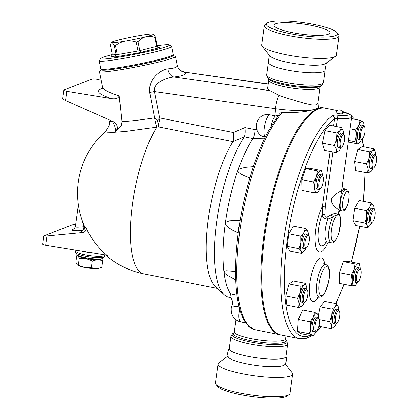 <?xml version="1.0" encoding="UTF-8"?>
<svg xmlns="http://www.w3.org/2000/svg" width="419" height="419" viewBox="0 0 419 419"><rect width="100%" height="100%" fill="white"/><g stroke="black" fill="none" stroke-linecap="round" stroke-linejoin="round"><path stroke-width="0.63" d="M230.921 336.357A28.644 5.206 -172.2 0 0 254.134 344.727A28.644 5.206 -172.2 0 0 286.051 345.544A28.644 5.206 -172.2 0 0 287.675 344.135L285.973 356.579A28.644 5.206 -172.2 0 1 284.349 357.988A28.644 5.206 -172.2 0 1 252.432 357.171A28.644 5.206 -172.2 0 1 229.214 348.802L230.921 336.357L232.587 333.702A27.832 5.054 -172.2 0 0 252.049 342.25A27.832 5.054 -172.2 0 0 285.554 343.486A27.832 5.054 -172.2 0 0 286.785 341.124L285.816 339.893A26.685 4.85 -172.2 0 1 284.637 342.155A26.685 4.85 -172.2 0 1 252.531 340.977A26.685 4.85 -172.2 0 1 233.844 332.78M285.915 356.077C286.905 359.099 286.517 361.932 284.752 364.577A28.644 5.206 -172.2 0 1 283.317 365.52A28.644 5.206 -172.2 0 1 252.704 364.918A28.644 5.206 -172.2 0 1 228.24 356.836C227.255 353.814 227.643 350.981 229.408 348.336M285.198 363.875L292.195 372.774A37.652 6.84 -172.2 0 1 292.661 374.109L290.037 393.3A37.652 6.84 -172.2 0 1 289.22 394.462L287.183 395.955A35.804 6.505 -172.2 0 1 285.926 396.61A35.804 6.505 -172.2 0 1 249.289 396.102A35.804 6.505 -172.2 0 1 217.456 386.402L215.9 384.417A37.652 6.84 -172.2 0 1 215.429 383.076L218.058 363.891A37.652 6.84 -172.2 0 1 218.859 362.739M289.22 394.462A37.652 6.84 -172.2 0 1 287.9 395.154A37.652 6.84 -172.2 0 1 249.373 394.619A37.652 6.84 -172.2 0 1 215.895 384.417M292.661 374.109A37.652 6.84 -172.2 0 1 290.524 375.963A37.652 6.84 -172.2 0 1 248.567 374.89A37.652 6.84 -172.2 0 1 218.058 363.891M275.571 23.794A28.225 5.128 -172.2 0 1 307.027 24.601A28.225 5.128 -172.2 0 1 329.9 32.844A28.225 5.128 -172.2 0 1 301.235 34.091A28.225 5.128 -172.2 0 1 273.968 25.182A28.225 5.128 -172.2 0 1 275.571 23.794M326.417 62.96L325.013 70.664A28.644 5.206 -172.2 0 1 323.578 71.607A28.644 5.206 -172.2 0 1 292.975 71.005A28.644 5.206 -172.2 0 1 268.506 62.923L269.218 55.125M336.96 32.598L338.521 34.583A37.652 6.84 -172.2 0 1 338.992 35.924L336.363 55.109A37.652 6.84 -172.2 0 1 335.546 56.272L325.615 63.552A28.644 5.206 -172.2 0 1 324.61 64.076A28.644 5.206 -172.2 0 1 295.306 63.667A28.644 5.206 -172.2 0 1 269.836 55.91L262.226 46.231A37.652 6.84 -172.2 0 1 261.755 44.891L264.384 25.7A37.652 6.84 -172.2 0 1 265.196 24.538L267.233 23.045A35.804 6.505 -172.2 0 1 302.817 22.568A35.804 6.505 -172.2 0 1 336.96 32.598A35.804 6.505 -172.2 0 1 335.373 35.636A35.804 6.505 -172.2 0 1 292.268 34.049A35.804 6.505 -172.2 0 1 267.233 23.045M338.992 35.924A37.652 6.84 -172.2 0 1 336.855 37.778A37.652 6.84 -172.2 0 1 294.897 36.699A37.652 6.84 -172.2 0 1 264.384 25.7M335.546 56.272A37.652 6.84 -172.2 0 1 334.226 56.963A37.652 6.84 -172.2 0 1 295.704 56.429A37.652 6.84 -172.2 0 1 262.226 46.231M77.981 255.517A12.01 2.184 7.8 0 0 85.895 258.554A12.01 2.184 7.8 0 0 101.733 258.769M101.796 258.759L102.65 260.88C99.361 259.56 95.872 259.649 92.196 261.142C88.069 258.879 83.753 258.025 79.238 258.581C78.599 256.229 77.766 255.281 76.745 255.747L77.719 255.381M91.316 267.537C94.61 268.857 98.098 268.768 101.775 267.27L99.392 268.16A11.549 2.1 -172.2 0 1 88.357 268.087A11.549 2.1 -172.2 0 1 77.709 265.19L77.237 264.845L78.363 264.97C82.491 267.233 86.806 268.087 91.316 267.537L92.196 261.142M76.745 255.747L75.865 262.142L77.237 264.845M79.238 258.581L78.363 264.97M102.65 260.88L101.775 267.27M111.428 55.921A25.873 1.713 -11.2 0 0 110.752 56.188L112.255 54.02L116.168 54.737L114.377 45.692C113.292 43.707 112.465 42.686 111.883 42.623A21.254 1.404 -11.2 0 0 125.354 41.057C122.217 41.554 118.949 43.052 115.544 45.556L117.341 54.601A24.024 1.587 168.8 0 1 116.168 54.737L114.822 56.932A25.873 1.713 -11.2 0 0 116.671 56.717L117.341 54.601L138.029 51.029L138.186 53.004A25.873 1.713 -11.2 0 0 141.004 52.412L139.81 50.652A24.024 1.587 168.8 0 1 138.029 51.029L136.233 41.984C132.095 40.784 128.471 40.475 125.354 41.057A21.254 1.404 -11.2 0 0 145.864 36.752A21.254 1.404 -11.2 0 0 153.176 34.101A21.254 1.404 -11.2 0 0 152.909 34.012C153.49 34.08 154.323 35.102 155.402 37.087L157.198 46.127L158.696 47.583L159.419 47.577L158.031 47.326M157.198 46.127A24.024 1.587 168.8 0 1 156.586 46.368L158.45 47.955A25.873 1.713 -11.2 0 0 159.419 47.577M112.255 54.02L110.464 44.98L111.119 43.037L111.883 42.623A21.254 1.404 -11.2 0 1 111.58 42.35L111.119 43.037M115.544 45.556A24.024 1.587 168.8 0 1 114.377 45.692M155.402 37.087A24.024 1.587 168.8 0 1 154.794 37.322L156.586 46.368L139.81 50.652L138.019 41.612A24.024 1.587 168.8 0 1 136.233 41.984M157.115 45.713A35.112 2.325 168.8 0 1 169.417 44.922A35.112 2.325 168.8 0 1 135.536 54.161A35.112 2.325 168.8 0 1 100.691 58.545A35.112 2.325 168.8 0 1 102.665 57.482A35.112 2.325 168.8 0 1 112.271 54.611M152.909 34.012A21.254 1.404 -11.2 0 0 139.438 35.578A21.254 1.404 -11.2 0 0 118.923 39.884A21.254 1.404 -11.2 0 0 111.58 42.35M154.794 37.322C151.369 36.254 148.394 36.06 145.864 36.752C143.324 37.359 140.705 38.977 138.019 41.612M100.691 58.545L99.24 60.703A36.961 2.446 -11.2 0 0 99.188 60.881A36.961 2.446 -11.2 0 0 135.918 56.088A36.961 2.446 -11.2 0 0 171.696 46.504A36.961 2.446 -11.2 0 0 171.586 46.362L169.417 44.922M171.696 46.504L173.309 54.643A36.961 2.446 168.8 0 1 137.532 64.227A36.961 2.446 168.8 0 1 100.806 69.02L99.188 60.881M172.508 55.355L172.586 55.727A36.034 2.383 168.8 0 1 137.699 65.076A36.034 2.383 168.8 0 1 101.89 69.743L101.817 69.371A36.495 2.414 -11.2 0 0 101.618 69.512A36.495 2.414 -11.2 0 0 137.704 65.102A36.495 2.414 -11.2 0 0 172.748 55.413A36.495 2.414 -11.2 0 0 172.518 55.355M360.628 269.501L360.021 268.49A7.39 2.257 101.2 0 0 359.387 267.966A7.39 2.257 101.2 0 0 355.736 274.775A7.39 2.257 101.2 0 0 356.517 282.469A7.39 2.257 101.2 0 0 357.302 282.223L358.245 281.521A6.468 1.98 -78.8 0 1 356.873 275.005A6.468 1.98 -78.8 0 1 360.628 269.501A6.468 1.98 -78.8 0 1 360.769 269.799A6.468 1.98 -78.8 0 1 360.68 276.116A6.468 1.98 -78.8 0 1 358.245 281.521M356.517 282.469L354.788 282.123A7.39 2.257 -78.8 0 1 354.008 274.435A7.39 2.257 -78.8 0 1 357.658 267.626L359.387 267.966M339.348 311.055L338.746 310.044A7.39 2.257 101.2 0 0 338.112 309.521A7.39 2.257 101.2 0 0 334.456 316.335A7.39 2.257 101.2 0 0 335.242 324.023A7.39 2.257 101.2 0 0 336.028 323.777L336.97 323.075A6.468 1.98 -78.8 0 1 335.598 316.56A6.468 1.98 -78.8 0 1 339.348 311.055A6.468 1.98 -78.8 0 1 339.846 314.203A6.468 1.98 -78.8 0 1 336.97 323.075M335.242 324.023L333.514 323.683A7.39 2.257 -78.8 0 1 332.733 315.989A7.39 2.257 -78.8 0 1 336.384 309.18L338.112 309.521M319.006 318.969L318.403 317.958A7.39 2.257 101.2 0 0 317.764 317.434A7.39 2.257 101.2 0 0 314.114 324.243A7.39 2.257 101.2 0 0 314.894 331.932A7.39 2.257 101.2 0 0 315.68 331.691L316.628 330.984A6.468 1.98 -78.8 0 1 315.256 324.468A6.468 1.98 -78.8 0 1 319.006 318.969A6.468 1.98 -78.8 0 1 318.964 326.008A6.468 1.98 -78.8 0 1 316.628 330.984M314.894 331.932L313.166 331.591A7.39 2.257 -78.8 0 1 312.385 323.903A7.39 2.257 -78.8 0 1 316.041 317.089L317.764 317.434M307.363 290.215L306.755 289.204A7.39 2.257 101.2 0 0 306.121 288.681A7.39 2.257 101.2 0 0 302.471 295.489A7.39 2.257 101.2 0 0 303.251 303.183A7.39 2.257 101.2 0 0 304.037 302.937L304.98 302.235A6.468 1.98 -78.8 0 1 303.607 295.714A6.468 1.98 -78.8 0 1 307.363 290.215A6.468 1.98 -78.8 0 1 306.111 300.711A6.468 1.98 -78.8 0 1 304.98 302.235M303.251 303.183L301.523 302.837A7.39 2.257 -78.8 0 1 300.742 295.149A7.39 2.257 -78.8 0 1 304.393 288.335L306.121 288.681M308.866 235.782L308.264 234.771A7.39 2.257 101.2 0 0 307.625 234.242A7.39 2.257 101.2 0 0 303.974 241.056A7.39 2.257 101.2 0 0 304.754 248.745A7.39 2.257 101.2 0 0 305.205 248.697A7.39 2.257 101.2 0 0 305.54 248.504L306.488 247.797A6.468 1.98 -78.8 0 1 306.189 247.969A6.468 1.98 -78.8 0 1 305.205 240.857A6.468 1.98 -78.8 0 1 308.866 235.782A6.468 1.98 -78.8 0 1 308.992 242.051A6.468 1.98 -78.8 0 1 306.488 247.797M304.754 248.745L303.026 248.404A7.39 2.257 -78.8 0 1 302.246 240.716A7.39 2.257 -78.8 0 1 305.901 233.902L307.625 234.242M239.259 225.825A6.468 1.98 101.2 0 0 238.317 232.435M322.944 176.457L322.342 175.446A7.39 2.257 101.2 0 0 321.703 174.917A7.39 2.257 101.2 0 0 318.414 180.17A7.39 2.257 101.2 0 0 318.031 188.555A7.39 2.257 101.2 0 0 318.833 189.419A7.39 2.257 101.2 0 0 319.618 189.179L320.566 188.471A6.468 1.98 -78.8 0 1 319.173 187.927A6.468 1.98 -78.8 0 1 319.802 179.62A6.468 1.98 -78.8 0 1 322.944 176.457A6.468 1.98 -78.8 0 1 323.07 182.726A6.468 1.98 -78.8 0 1 320.566 188.471M318.833 189.419L317.104 189.079A7.39 2.257 -78.8 0 1 316.303 188.215A7.39 2.257 -78.8 0 1 316.691 179.83A7.39 2.257 -78.8 0 1 319.98 174.576L321.703 174.917M253.977 164.866A6.468 1.98 101.2 0 0 252.893 168.092M344.219 134.902L343.617 133.886A7.39 2.257 101.2 0 0 342.978 133.362A7.39 2.257 101.2 0 0 338.908 143.748A7.39 2.257 101.2 0 0 340.108 147.865A7.39 2.257 101.2 0 0 340.893 147.624L341.841 146.917A6.468 1.98 -78.8 0 1 340.102 143.523A6.468 1.98 -78.8 0 1 341.726 136.426A6.468 1.98 -78.8 0 1 344.219 134.902A6.468 1.98 -78.8 0 1 344.345 141.172A6.468 1.98 -78.8 0 1 341.841 146.917M340.108 147.865L338.384 147.525A7.39 2.257 -78.8 0 1 337.185 143.403A7.39 2.257 -78.8 0 1 341.255 133.022L342.978 133.362M364.567 126.988L363.959 125.978A7.39 2.257 101.2 0 0 363.325 125.454A7.39 2.257 101.2 0 0 359.863 131.383A7.39 2.257 101.2 0 0 360.455 139.951A7.39 2.257 101.2 0 0 361.241 139.71L362.184 139.003A6.468 1.98 -78.8 0 1 360.979 131.718A6.468 1.98 -78.8 0 1 364.567 126.988A6.468 1.98 -78.8 0 1 364.692 133.258A6.468 1.98 -78.8 0 1 362.184 139.003M360.455 139.951L358.727 139.611A7.39 2.257 -78.8 0 1 358.14 131.042A7.39 2.257 -78.8 0 1 361.597 125.108L363.325 125.454M376.21 155.742L375.607 154.731A7.39 2.257 101.2 0 0 374.968 154.202A7.39 2.257 101.2 0 0 372.894 156.187A7.39 2.257 101.2 0 0 370.93 163.944A7.39 2.257 101.2 0 0 372.098 168.705A7.39 2.257 101.2 0 0 372.884 168.464L373.832 167.757A6.468 1.98 -78.8 0 1 372.088 164.746A6.468 1.98 -78.8 0 1 373.837 157.02A6.468 1.98 -78.8 0 1 376.21 155.742A6.468 1.98 -78.8 0 1 376.335 162.012A6.468 1.98 -78.8 0 1 373.832 167.757M372.098 168.705L370.37 168.365A7.39 2.257 -78.8 0 1 369.202 163.604A7.39 2.257 -78.8 0 1 371.166 155.847A7.39 2.257 -78.8 0 1 373.245 153.862L374.968 154.202M355.134 263.97L358.083 263.98A11.088 3.389 101.2 0 0 354.123 269.679L355.134 263.97L343.287 261.624L347.33 261.283L359.177 263.63L359.863 266.201A11.088 3.389 101.2 0 0 358.083 263.98L359.177 263.63M352.264 280.573L351.258 275.026L354.123 269.679A11.088 3.389 101.2 0 0 352.264 280.573A11.088 3.389 101.2 0 0 354.369 285.768L351.421 285.753L352.264 280.573M360.172 268.741A11.088 3.389 101.2 0 0 359.863 266.201M356.281 284.281L355.448 285.439L354.369 285.768A11.088 3.389 101.2 0 0 356.281 284.281A11.088 3.389 101.2 0 0 357.538 282.05M336.577 303.702L338.51 307.446A11.088 3.389 101.2 0 0 335.221 306.598L336.577 303.702L324.73 301.355L320.168 306.781L332.016 309.128L335.221 306.598A11.088 3.389 101.2 0 0 331.665 315.58L332.016 309.128M331.392 325.411L329.46 321.672L331.665 315.58A11.088 3.389 101.2 0 0 331.392 325.411A11.088 3.389 101.2 0 0 334.676 326.26L331.471 328.789L331.392 325.411M338.51 307.446L338.589 307.75A11.088 3.389 101.2 0 0 338.51 307.446M338.898 310.296A11.088 3.389 101.2 0 0 338.589 307.756L338.583 307.745M335.006 325.835L334.676 326.26A11.088 3.389 101.2 0 0 335.006 325.835A11.088 3.389 101.2 0 0 336.263 323.604M318.55 318.21A11.088 3.389 101.2 0 0 318.241 315.669A11.088 3.389 101.2 0 0 317.146 313.627L317.974 314.585M313.244 317.272L314.47 312.302L317.146 313.627A11.088 3.389 101.2 0 0 313.244 317.272A11.088 3.389 101.2 0 0 310.699 327.983L310.17 321.871L313.244 317.272M314.664 333.749L312.888 336.017L312.061 335.059L309.384 333.734L310.699 327.983A11.088 3.389 101.2 0 0 312.061 335.059A11.088 3.389 101.2 0 0 314.664 333.749A11.088 3.389 101.2 0 0 315.916 331.518M306.907 289.456A11.088 3.389 101.2 0 0 306.802 288.083A11.088 3.389 101.2 0 0 306.598 286.915A11.088 3.389 101.2 0 0 304.047 284.993L305.32 283.338L306.582 286.858M300.203 292.499L300.921 286.282L304.047 284.993A11.088 3.389 101.2 0 0 300.203 292.499A11.088 3.389 101.2 0 0 299.119 303.094L297.637 298.349L300.203 292.499M303.021 304.995L301.874 306.184A11.088 3.389 101.2 0 0 303.021 304.995A11.088 3.389 101.2 0 0 304.273 302.764M301.874 306.184L298.747 307.473L299.119 303.094A11.088 3.389 101.2 0 0 301.874 306.184M304.503 250.588L301.832 253.443L301.345 251.222A11.088 3.389 101.2 0 0 304.524 250.557A11.088 3.389 101.2 0 0 305.022 249.792A11.088 3.389 101.2 0 0 305.776 248.326M307.583 231.084L308.101 232.477A11.088 3.389 101.2 0 0 307.583 231.084A11.088 3.389 101.2 0 0 303.906 232.514L305.247 228.496L307.583 231.084M308.41 235.022A11.088 3.389 101.2 0 0 308.101 232.477M300.79 242.58L300.716 236.164L303.906 232.514A11.088 3.389 101.2 0 0 300.79 242.58A11.088 3.389 101.2 0 0 301.345 251.222L299.009 248.635L300.79 242.58M318.602 191.232A11.088 3.389 101.2 0 1 316.685 192.719L313.742 192.703L314.585 187.529A11.088 3.389 101.2 0 0 316.685 192.719L317.764 192.394L318.602 191.232A11.088 3.389 101.2 0 0 319.854 189M320.399 170.936L321.493 170.585L322.18 173.152A11.088 3.389 101.2 0 0 320.399 170.936A11.088 3.389 101.2 0 0 316.439 176.635L317.45 170.921L320.399 170.936M322.489 175.697A11.088 3.389 101.2 0 0 322.18 173.152M314.585 187.529L313.574 181.982L316.439 176.635A11.088 3.389 101.2 0 0 314.585 187.529M336.342 152.631L336.258 149.258A11.088 3.389 101.2 0 0 339.547 150.107L336.342 152.631L324.495 150.29L322.483 143.167L334.331 145.513L336.53 139.422A11.088 3.389 101.2 0 0 336.258 149.258L334.331 145.513M339.867 149.693L339.547 150.107A11.088 3.389 101.2 0 0 339.877 149.677A11.088 3.389 101.2 0 0 341.129 147.446M343.376 131.288L343.454 131.592A11.088 3.389 101.2 0 0 343.376 131.288A11.088 3.389 101.2 0 0 340.092 130.44L341.448 127.544L343.376 131.288M343.763 134.138A11.088 3.389 101.2 0 0 343.454 131.597L343.454 131.587M336.53 139.422L336.881 132.97L340.092 130.44A11.088 3.389 101.2 0 0 336.53 139.422M354.94 141.748L356.26 136.002A11.088 3.389 101.2 0 0 357.622 143.078L354.94 141.748L348.477 140.47M360.225 141.769L358.449 144.036L357.622 143.078A11.088 3.389 101.2 0 0 360.225 141.769A11.088 3.389 101.2 0 0 361.477 139.537M355.731 129.89L358.805 125.291A11.088 3.389 101.2 0 0 356.26 136.002L355.731 129.89L350.08 128.774M364.111 126.229A11.088 3.389 101.2 0 0 363.802 123.689A11.088 3.389 101.2 0 0 362.707 121.646L363.535 122.605M358.805 125.291L360.026 120.321L362.707 121.646A11.088 3.389 101.2 0 0 358.805 125.291M366.484 163.876L369.055 158.026A11.088 3.389 101.2 0 0 367.966 168.621L366.484 163.876L354.636 161.53L357.926 149.463L369.773 151.809L372.894 150.521A11.088 3.389 101.2 0 0 369.055 158.026L369.773 151.809M371.868 170.517L370.721 171.706L367.594 172.995L367.966 168.621A11.088 3.389 101.2 0 0 370.721 171.706A11.088 3.389 101.2 0 0 371.868 170.517A11.088 3.389 101.2 0 0 373.12 168.286M375.754 154.983A11.088 3.389 101.2 0 0 375.649 153.611A11.088 3.389 101.2 0 0 375.445 152.443A11.088 3.389 101.2 0 0 372.894 150.521L374.172 148.865L375.434 152.385M351.258 275.026L339.411 272.685L339.573 283.406L351.421 285.753M319.194 324.919L319.624 326.443L331.471 328.789M319.278 319.655L329.46 321.672M318.304 315.942L320.168 306.781M312.888 336.017L301.041 333.671L297.537 331.387L309.384 333.734M297.537 331.387L298.323 319.529L310.17 321.871M298.323 319.529L302.623 309.955L314.47 312.302M298.747 307.473L286.9 305.126L285.789 296.003L297.637 298.349M285.789 296.003L289.073 283.941L300.921 286.282M289.073 283.941L293.473 280.992L305.32 283.338M301.832 253.443L289.985 251.096L287.162 246.288L288.869 233.818L300.716 236.164M287.162 246.288L299.009 248.635M288.869 233.818L293.4 226.15L305.247 228.496M313.742 192.703L301.895 190.362L301.727 179.636L305.603 168.574L317.45 170.921M301.727 179.636L313.574 181.982M305.603 168.574L309.646 168.239L321.493 170.585M322.483 143.167L325.034 130.623L329.601 125.197L341.448 127.544M325.034 130.623L336.881 132.97M351.468 118.624L360.026 120.321M348.262 142.02L358.449 144.036M357.926 149.463L362.325 146.519L374.172 148.865M354.636 161.53L355.747 170.653L367.594 172.995M339.411 272.685L343.287 261.624M373.753 209.762A6.468 1.98 -78.8 0 1 374.706 210.176A6.468 1.98 -78.8 0 1 374.832 216.445A6.468 1.98 -78.8 0 1 372.323 222.196A6.468 1.98 -78.8 0 1 370.695 217.32A6.468 1.98 -78.8 0 1 373.753 209.762M374.706 210.176L374.099 209.165A7.39 2.257 101.2 0 0 373.465 208.641A7.39 2.257 101.2 0 0 373.015 208.688A7.39 2.257 101.2 0 0 369.684 216.152A7.39 2.257 101.2 0 0 370.595 223.144A7.39 2.257 101.2 0 0 371.381 222.898L372.323 222.196M370.595 223.144L368.867 222.798A7.39 2.257 -78.8 0 1 367.961 215.806A7.39 2.257 -78.8 0 1 371.292 208.348A7.39 2.257 -78.8 0 1 371.737 208.301L373.465 208.641M366.557 210.558L369.747 206.907A11.088 3.389 101.2 0 0 366.63 216.979L366.557 210.558L354.71 208.212L359.24 200.549L371.087 202.89L373.423 205.478A11.088 3.389 101.2 0 0 369.747 206.907L371.087 202.89M370.338 224.987L367.667 227.842L367.185 225.621L364.849 223.034L366.63 216.979A11.088 3.389 101.2 0 0 367.185 225.621A11.088 3.389 101.2 0 0 370.365 224.956A11.088 3.389 101.2 0 0 370.857 224.191A11.088 3.389 101.2 0 0 371.616 222.725M373.423 205.478L373.942 206.876A11.088 3.389 101.2 0 0 373.423 205.478M374.251 209.416A11.088 3.389 101.2 0 0 373.942 206.876M364.849 223.034L353.002 220.687L355.82 225.495L367.667 227.842M353.002 220.687L354.71 208.212M349.739 114.282L344.455 112.014A115.497 35.306 101.2 0 0 342.48 111.805A2.771 2.634 90.8 0 1 343.711 112.428M310.044 335.451A112.727 34.458 -78.8 0 1 286.24 248.457A112.727 34.458 -78.8 0 1 334.462 118.975A2.771 2.498 -126.8 0 0 332.115 115.833A115.497 35.306 101.2 0 0 284.192 237.028A115.497 35.306 101.2 0 0 299.59 338.604L306.216 338.301L311.767 335.792M342.48 111.805C341.752 111.852 342.491 112.151 344.696 112.695A2.771 1.446 -77.2 0 1 344.863 112.716A2.771 1.446 -77.2 0 1 345.026 112.774M333.503 125.972L334.462 118.975L337.415 118.43L337.986 115.304C335.221 114.974 333.262 115.152 332.115 115.833M336.305 126.528L337.415 118.43L347.241 118.834L351.604 117.624C350.41 116.613 355.019 115.712 344.863 112.716L343.266 112.329M344.696 112.695C353.605 114.303 348.131 116.424 337.986 115.304M338.667 212.087L338.662 212.124C338.961 211.359 339.689 210.898 340.846 210.752L340.846 210.752C338.363 210.034 329.125 204.006 331.738 197.998C335.656 192.913 344.758 189.1 345.156 189C343.161 188.419 342.229 187.12 342.36 185.109L338.594 212.601L337.62 214.989C336.745 213.135 334.582 213.041 331.136 214.706L327.03 217.105C325.458 217.382 324.762 216.466 324.94 214.36L325.39 206.227L322.483 206.405A26.727 8.171 -78.8 0 0 315.507 245.047A26.727 8.171 -78.8 0 0 328.234 242.082M299.59 338.604L280.604 334.849A115.497 35.306 -78.8 0 1 266.411 225.584A115.497 35.306 -78.8 0 1 318.45 109.024A115.497 35.306 -78.8 0 1 323.494 108.044A115.497 35.306 -78.8 0 1 325.469 108.254L337.18 110.569M335.959 112.69A3.232 3.232 0 0 1 339.6 109.925A3.232 3.232 0 0 1 342.365 113.57L342.182 113.727C340.956 114.345 334.587 113.083 336.143 112.528M337.62 214.989L339.06 214.009L340.066 215.953L340.736 221.033L338.877 233.09C336.132 240.606 333.555 243.795 331.141 242.659A15.246 4.661 101.2 0 1 328.716 233.09A15.246 4.661 101.2 0 1 332.586 217.225C334.739 215.455 336.415 214.711 337.62 214.989A13.398 4.096 -78.8 0 1 338.777 233.084A13.398 4.096 -78.8 0 1 331.089 236.054A13.398 4.096 -78.8 0 1 337.62 214.989M331.136 214.706A2.771 0.833 -117.2 0 0 332.586 217.225L327.883 219.09L327.03 217.105M324.94 214.36A2.771 0.498 3.4 0 0 322.263 214.502C322.504 217.293 324.379 218.823 327.883 219.09A15.246 4.661 -78.8 0 0 327.538 241.941L331.141 242.659M322.572 206.31L322.263 214.502A20.212 6.18 101.2 0 0 318.414 240.171A20.212 6.18 101.2 0 0 326.239 241.931M111.967 121.065L112.774 121.913L109.239 121.07L109.438 123.6L109.113 125.82L105.693 131.32L105.75 131.707L107.07 132.174L113.36 132.341L125.737 131.414L156.858 127.125A11.088 1.817 80.4 0 1 154.564 117.859C142.24 119.771 131.357 121.049 121.919 121.688L121.337 125.208L115.665 131.597L117.739 128.031L116.451 123.982L113.58 121.777L65.542 100.518C63.683 99.654 62.714 98.931 62.635 98.345L63.751 90.195A3.698 0.67 7.8 0 0 66.804 91.284L111.669 98.622C115.895 99.193 118.409 98.25 119.216 95.783C108.877 92.562 103.31 89.682 102.514 87.142L99.429 71.586A38.805 2.566 -11.2 0 0 137.992 66.558A38.805 2.566 -11.2 0 0 175.561 56.497A38.805 2.566 -11.2 0 0 175.252 56.256L172.748 55.413M85.916 227.47A77.059 75.022 -134.1 0 0 107.332 255.653L106.059 255.082L45.718 245.22A3.698 0.67 -172.2 0 1 42.665 244.13L43.78 235.981L46.986 235.986L82.737 232.55C85.534 231.932 86.592 230.241 85.916 227.47A78.51 7.563 173.5 0 1 84.601 226.506A82.234 82.234 0 0 1 105.949 131.016M106.405 255.161A49.096 8.919 7.8 0 0 107.332 255.653M277.556 118.394A1.849 1.467 -144.1 0 0 276.069 118.881L276.069 118.881C262.556 137.296 249.546 172 242.276 208.693C231.681 260.869 233.666 312.024 248.247 325.773L248.247 325.773A1.849 1.723 -45 0 0 249.09 326.218A115.497 35.306 -78.8 0 1 239.731 231.482A115.497 35.306 -78.8 0 1 277.556 118.394L282.155 112.371L280.589 112.9C279.295 113.973 277.792 115.969 276.069 118.881M280.175 334.755A115.497 35.306 -78.8 0 1 279.74 334.676L253.898 329.439A1.849 1.76 -70.9 0 0 254.124 329.496L249.09 326.218M279.74 334.676A115.497 35.306 -78.8 0 1 278.598 334.383A115.497 35.306 -78.8 0 1 265.871 223.521A115.497 35.306 -78.8 0 1 317.586 108.856A115.497 35.306 -78.8 0 1 324.61 108.081A115.497 35.306 -78.8 0 1 325.039 108.175M318.283 107.678A32.342 5.347 4.9 0 0 318.382 107.337L318.283 107.678C317.832 108.264 315.999 108.982 312.778 109.82C305.147 112.088 294.939 112.936 282.155 112.371M231.927 305.912L231.927 305.907C233.179 302.68 232.529 299.58 229.973 296.605L230.628 293.902A88.702 27.115 101.2 0 1 223.966 272.025L224.563 271.13L226.658 270.721L235.557 271.502M257.198 129.644L255.14 129.618C254.893 133.415 254.16 136.405 252.945 138.589L252.929 138.616A88.702 27.115 101.2 0 0 237.882 170.433A88.702 27.115 101.2 0 0 225.312 223.411A88.702 27.115 101.2 0 0 223.966 272.025L224.626 273.167L227.082 275.136L235.714 279.871M255.14 129.618L244.885 127.586L233.462 132.53C233.943 136.29 233.781 139.328 232.969 141.648L244.287 136.877L252.945 138.589M244.125 137.165A88.702 27.115 101.2 0 0 216.309 224.547A88.702 27.115 101.2 0 0 224.217 294.798A88.702 27.115 101.2 0 0 228.847 297.286L230.911 297.694M239.673 308.876A12.01 3.671 -78.8 0 0 240.815 321.975C236.08 320.844 232.995 317.953 231.55 313.312C230.995 309.306 231.12 306.839 231.927 305.907L239.134 306.828M236.981 295.269L230.628 293.902M265.201 137.369L261.058 135.662A12.01 12.01 0 0 1 260.031 117.467A11.9 11.119 68.7 0 1 269.407 114.743L275.451 115.937L278.263 115.476M252.929 138.616L264.499 138.82M249.855 177.86L244.623 175.933L240.349 173.806L238.385 172.204L237.882 170.433L239.113 169.166L241.878 168.098L246.419 167.244L253.296 166.636M84.408 226.066A2.771 0.471 -22.1 0 1 83.847 226.407L83.905 226.737C83.879 228.994 83.182 230.314 81.815 230.696L84.36 229.251L84.601 226.506M84.696 226.752L83.905 226.737C78.343 227.308 75.493 227.334 75.357 226.82L73.99 229.078M81.7 218.99L83.847 226.407M75.713 224.254L72.157 224.888L43.78 235.981M115.665 131.597C115.728 128.471 114.764 125.244 112.774 121.913A5.541 4.384 132.4 0 0 112.753 121.41M109.239 121.07L108.977 119.74M101.152 80.286L97.391 79.39A3.698 0.67 7.8 0 0 92.133 79.06L63.96 90.017A3.698 0.67 7.8 0 0 63.751 90.195M101.618 69.512L99.622 71.246A38.805 2.566 -11.2 0 0 99.429 71.586M119.216 95.783L121.919 121.688M167.883 68.842A9.239 6.882 -95.9 0 0 173.922 76.986C182.129 76.09 186.005 74.582 185.559 72.461A9.239 9.092 163.5 0 1 177.478 66.003A9.239 9.092 163.5 0 0 177.478 66.003L177.31 65.312C177.551 67.213 174.409 68.386 167.883 68.842C161.42 69.559 148.237 78.018 149.703 92.41L154.564 117.859M154.742 117.828L157.507 120.133L158.471 126.899L232.969 141.648M105.546 254.998A82.234 82.234 0 0 0 143.806 273.848A82.234 25.14 101.2 0 1 131.226 215.261A82.234 25.14 101.2 0 1 156.858 127.125L158.471 126.899M149.703 92.41A9.239 0.613 168.8 0 1 154.386 91.515C152.736 82.485 167.59 77.484 173.922 76.986L269.752 90.619L278.923 95.302L286.627 97.988L304.424 103.315L312.27 105.022L316.366 104.844L317.083 104.446L317.911 102.985L320.074 87.204A25.873 4.698 -172.2 0 1 318.608 88.477A25.873 4.698 -172.2 0 1 289.78 87.739A25.873 4.698 -172.2 0 1 268.809 80.181L267.652 88.645L269.752 90.619M233.462 132.53L159.938 117.969A81.48 76.153 -111.3 0 0 159.623 117.907L157.507 120.133M244.885 127.586C245.366 131.477 245.167 134.572 244.287 136.877M268.254 84.224L184.653 72.105L268.286 84.004M232.796 141.978A82.234 25.14 101.2 0 0 207.845 222.808A82.234 25.14 101.2 0 0 215.35 286.565L224.217 294.798M238.249 232.969L232.728 230.267L228.271 227.486L226.108 225.49L225.312 223.411L226.255 222.039L229.565 220.818L240.155 220.211M141.004 52.412L158.45 47.955M116.671 56.717L138.186 53.004M110.752 56.188L114.822 56.932M351.593 117.708A112.727 34.458 -78.8 0 1 352.918 118.912M361.958 139.176A112.727 34.458 -78.8 0 1 363.304 146.713M364.886 172.46A112.727 34.458 -78.8 0 1 363.189 201.329M359.602 226.239A112.727 34.458 -78.8 0 1 351.263 262.064M343.941 284.271A112.727 34.458 -78.8 0 1 335.703 303.529M321.038 326.726A112.727 34.458 -78.8 0 1 315.727 331.916M325.39 206.227L332.822 151.94M330.02 151.385L322.483 206.405M324.825 264.284A22.176 6.777 101.2 0 0 320.174 258.23A22.176 6.777 101.2 0 0 309.348 288.188A22.176 6.777 101.2 0 0 318.325 297.113M346.246 189.215A11.088 3.389 101.2 0 0 345.57 189.288A11.088 3.389 101.2 0 0 340.574 200.481A11.088 3.389 101.2 0 0 341.935 210.967L343.852 210.668L345.376 209.353L347.225 206.001L348.639 201.172L349.184 194.175L348.818 192.038L347.901 190.221L345.156 189M323.85 263.525L325.621 264.546A16.629 5.086 101.2 0 0 324.61 264.656A16.629 5.086 101.2 0 0 317.12 281.432A16.629 5.086 101.2 0 0 319.152 297.171L317.125 297.443M347.052 191.431A9.239 2.823 -78.8 0 1 347.854 203.901A9.239 2.823 -78.8 0 1 342.548 205.965A9.239 2.823 -78.8 0 1 347.052 191.431M326.092 266.798A14.785 4.52 -78.8 0 1 327.375 286.753A14.785 4.52 -78.8 0 1 318.885 290.053A14.785 4.52 -78.8 0 1 326.092 266.798M254.433 329.601A115.497 35.306 -78.8 0 1 254.124 329.496M286.004 335.918L285.606 338.819A25.873 4.698 -172.2 0 1 284.14 340.092A25.873 4.698 -172.2 0 1 255.312 339.353A25.873 4.698 -172.2 0 1 234.341 331.801L235.981 319.833M275.451 115.937A12.01 3.671 101.2 0 0 270.705 127.119M269.407 114.743A12.01 3.671 101.2 0 0 264.672 125.868A12.01 3.671 101.2 0 0 265.206 137.359M159.623 117.907L154.386 91.515L275.445 108.736L274.838 115.817M74.32 228.832C69.957 230.387 72.456 231.01 81.815 230.696A82.035 7.903 -6.5 0 0 82.737 232.55M45.718 245.22L46.986 235.986M102.372 88.482C95.019 90.745 98.114 94.128 111.669 98.622M66.804 91.284L65.542 100.518M94.605 253.212A16.137 2.933 -172.2 0 1 82.239 251.191M105.069 255.03L104.891 256.313A14.785 2.687 -172.2 0 1 89.881 256.967A14.785 2.687 -172.2 0 1 75.598 252.301L75.776 251.012A14.785 2.687 7.8 0 0 90.054 255.684A14.785 2.687 7.8 0 0 105.069 255.03L105.085 254.925M158.157 124.71A9.239 2.823 101.2 0 0 159.938 117.969M278.923 95.302A14.785 4.656 98.1 0 0 275.445 108.736A32.342 5.347 4.9 0 0 312.778 109.82M320.849 85.811A27.832 5.054 -172.2 0 1 292.378 85.418A27.832 5.054 -172.2 0 1 267.631 77.876L266.741 74.865A28.644 5.206 -172.2 0 0 289.953 83.234A28.644 5.206 -172.2 0 0 321.871 84.051A28.644 5.206 -172.2 0 0 323.499 82.643L321.829 85.303A27.832 5.054 -172.2 0 1 320.849 85.811M320.074 87.204L320.561 86.23A26.685 4.85 -172.2 0 1 319.624 86.717A26.685 4.85 -172.2 0 1 292.326 86.34A26.685 4.85 -172.2 0 1 268.6 79.112L267.631 77.876M227.999 356.04L218.87 362.728M318.241 315.669L317.963 314.48M363.802 123.689L363.519 122.5M314.685 333.718L321.567 326.83M335.928 303.576L344.109 284.302M351.405 262.09L359.732 226.265M363.331 201.356L365.064 172.497M363.598 146.77L362.262 138.946M354.647 119.253L350.687 114.989M341.967 111.522L344.455 112.014M342.365 185.104L351.604 117.634M340.846 210.752L341.935 210.967M338.594 212.601L339.06 214.009M325.364 242.25L327.538 241.941M319.158 297.176C320.572 297.438 321.949 296.825 323.285 295.343L325.097 292.656L328.58 282.364C330.994 267.558 327.941 265.075 325.621 264.546M253.898 329.434C250.51 328.03 248.629 326.81 248.247 325.773M324.61 108.081L318.419 106.855M240.815 321.975L245.895 322.981M75.357 226.82L78.374 204.818M101.922 89.127L102.514 87.142M177.31 65.312L175.561 56.497M75.776 251.012L75.797 250.138M104.891 256.313L102.466 258.602C101.445 258.989 97.831 259.476 89.739 258.476C81.579 257.261 78.191 255.8 77.326 255.155L75.598 252.301M177.478 66.003C177.122 65.809 179.227 69.968 180.982 70.701L184.653 72.105M143.806 273.848L217.335 288.408M318.382 107.337L317.995 102.377M320.561 86.23L321.829 85.303M268.809 80.181L268.6 79.112M232.587 333.702L233.854 332.775L234.341 331.801M285.816 339.893L285.606 338.819M287.675 344.135L286.785 341.124M268.411 62.656L266.741 74.865M325.17 70.434L323.499 82.643"/></g></svg>
